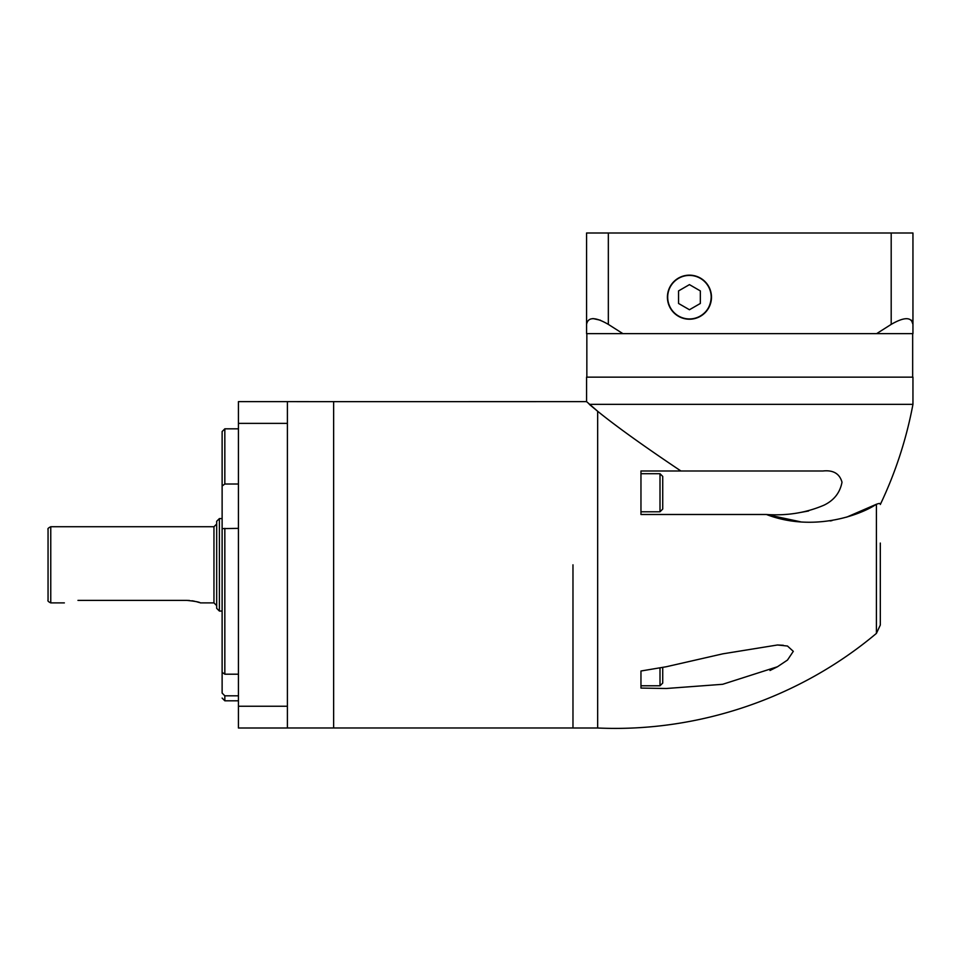 <?xml version="1.0" encoding="UTF-8"?>
<svg xmlns="http://www.w3.org/2000/svg" width="961" height="961" viewBox="0 0 961 961"><rect width="100%" height="100%" fill="white"/><g stroke="black" fill="none" stroke-linecap="round" stroke-linejoin="round"><path stroke-width="1.44" d="M77.973 600.385C60.423 603.124 60.423 603.124 77.973 600.385L186.758 600.385C195.035 601.238 199.564 602.079 200.356 602.895L213.955 602.895L213.955 526.736L216.681 524.021M222.123 528.658L222.123 486.014L224.838 484.02L238.436 484.02M238.436 528.358L222.123 528.622L222.123 672.292L224.838 674.202L238.436 674.202M238.436 695.824L224.838 695.824L222.123 693.073L222.123 666.093M48.05 600.169L48.05 529.451C47.533 528.73 48.434 527.829 50.765 526.736L50.765 602.895C48.434 601.802 47.533 600.889 48.05 600.169M216.681 608.337L216.681 521.294L219.396 518.58L219.396 611.052L216.681 608.337M199.287 602.523L196.368 601.658M194.29 601.166L192.008 600.769M189.437 600.481L186.758 600.385M222.123 502.819L222.123 463.538M287.399 401.626L238.436 401.626L238.436 728.006L287.399 728.006L287.399 401.626L333.635 401.65L333.635 727.982L572.972 727.982M222.123 486.014L222.123 431.549L224.838 428.822L224.838 484.02M222.123 660.003L222.123 693.073M846.605 517.174L876.408 504.249C879.615 503.12 880.913 503.204 880.312 504.501A407.969 407.969 0 0 0 912.95 404.341L912.95 377.144L586.57 377.144L586.57 401.626L333.635 401.65L333.635 727.982L287.399 727.982M597.658 728.006C698.058 732.546 799.528 698.106 876.408 633.395L876.408 504.249C859.627 515.528 812.525 532.226 766.434 514.495L640.963 514.495L640.963 470.986L680.917 470.986C643.93 446.216 616.181 426.312 597.658 411.272L597.658 728.006L572.972 728.006M783.323 645.275L777.497 644.987L787.479 646.032L793.305 651.342L787.491 660.051L777.485 666.742L722.66 684.292L666.297 688.496L640.963 688.076L640.963 671.006L666.297 666.742L722.84 653.828L777.497 644.987M769.989 670.502L777.485 666.742M880.312 543.061L880.312 625.046L876.408 633.395M765.689 514.495L766.434 514.495C787.131 515.889 806.363 512.766 824.13 505.114C834.088 500.261 840.046 492.621 842.004 482.206C839.614 473.641 833.271 469.905 822.964 470.986L680.917 470.986M660.003 473.701L662.73 476.416L662.73 509.054L660.003 511.781L660.003 473.701L640.963 473.701M912.95 404.341L589.297 404.341L597.658 411.272L586.57 401.626M808.597 510.988L796.813 513.126M766.434 514.495L800.549 521.799M830.124 520.934L832.01 520.622M662.73 667.451L662.73 683.067L660.003 685.782L660.003 667.967M586.847 333.635L586.847 377.144M912.674 333.635L912.674 377.144M622.884 333.635L608.337 324.386C595.243 316.806 588 316.806 586.57 324.386L586.57 333.635L912.95 333.635L912.95 324.386C911.569 316.806 904.313 316.806 891.195 324.386L876.636 333.635M667.414 297.189A22.031 22.031 0 0 0 689.445 319.22A22.031 22.031 0 0 0 711.476 297.189A22.031 22.031 0 0 0 689.445 275.158A22.031 22.031 0 0 0 667.414 297.189M586.57 324.386L586.57 232.994L912.95 232.994L912.95 324.386L911.448 320.205M711.2 297.189A21.755 21.755 0 0 0 689.445 275.423A21.755 21.755 0 0 0 667.691 297.189A21.755 21.755 0 0 0 689.445 318.944A21.755 21.755 0 0 0 711.2 297.189C710.756 305.85 706.984 312.205 699.908 316.265L699.908 316.577C707.152 312.481 711.008 306.018 711.476 297.189C711.032 288.384 707.176 281.921 699.908 277.801L699.908 278.101M689.445 284.624L678.562 290.907L678.562 303.472L689.445 309.742L700.329 303.472L700.329 290.907L689.445 284.624M592.949 318.559L600.433 320.229M224.838 528.358L224.838 674.202M224.838 695.824L224.838 700.809L222.123 698.082M238.436 423.381L287.399 423.381M238.436 706.239L287.399 706.239M572.972 564.816L572.972 727.982L572.972 564.816M891.195 232.994L891.195 324.386M608.337 232.994L608.337 324.386M219.396 611.052L222.123 611.052M50.765 602.895L64.363 602.895M238.436 428.822L224.838 428.822M238.436 700.809L224.838 700.809M50.765 526.736L213.955 526.736M219.396 518.58L222.123 518.58M213.955 602.895L216.681 605.61M660.003 511.781L640.963 511.781M660.003 685.782L640.963 685.782"/></g></svg>
